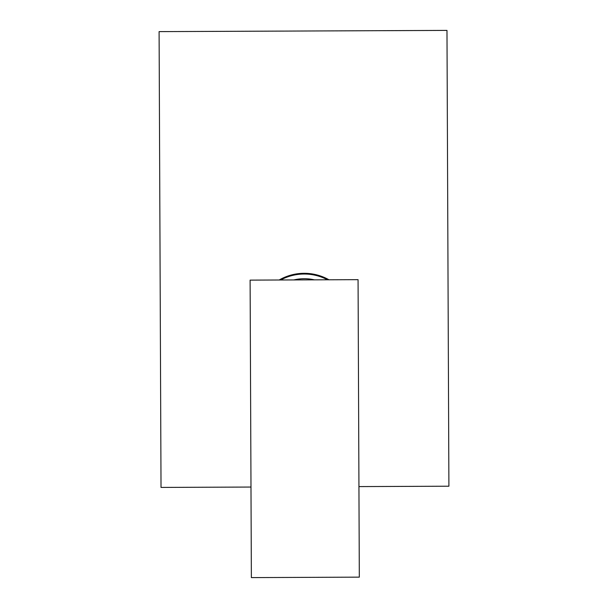<?xml version="1.0" encoding="UTF-8"?>
<svg xmlns="http://www.w3.org/2000/svg" width="608" height="608" viewBox="0 0 608 608"><rect width="100%" height="100%" fill="white"/><g stroke="black" fill="none" stroke-linecap="round" stroke-linejoin="round"><path stroke-width="0.91" d="M358.94 486.59L448.902 486.21L446.979 30.4L159.098 31.616L161.021 487.426L250.982 487.046M328.989 279.786A50.38 50.38 0 0 0 279.186 279.999M327.499 279.794A49.658 49.658 0 0 0 280.676 279.992M314.351 279.847A44.984 44.984 0 0 0 293.824 279.938M251.37 577.6L359.32 577.144L358.066 279.665L250.108 280.121L251.37 577.6"/></g></svg>
